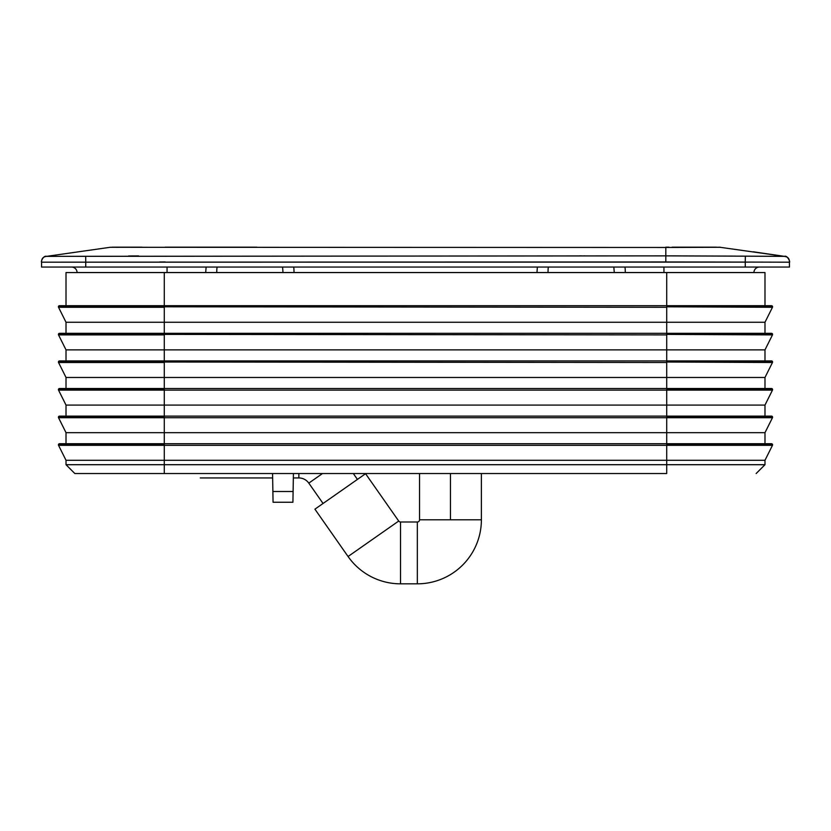 <?xml version="1.0" encoding="UTF-8"?>
<svg xmlns="http://www.w3.org/2000/svg" width="831" height="831" viewBox="0 0 831 831"><rect width="100%" height="100%" fill="white"/><g stroke="black" fill="none" stroke-linecap="round" stroke-linejoin="round"><path stroke-width="1.25" d="M450.464 519.78L450.464 473.535L450.464 519.78L419.551 519.78L481.388 519.78L450.464 519.78M419.551 519.78A2.213 2.213 0 0 1 417.339 521.993L417.339 583.829A64.049 64.049 0 0 0 481.388 519.78A64.049 64.049 0 0 1 417.339 583.829L400.521 583.829L400.521 521.993L417.339 521.993L400.521 521.993A2.213 2.213 0 0 1 398.714 521.047L348.064 556.51L314.918 509.174L348.064 556.51A64.049 64.049 0 0 0 400.521 583.829A64.049 64.049 0 0 1 348.064 556.51L398.714 521.047A2.213 2.213 0 0 0 400.521 521.993L400.521 583.829L417.339 583.829L417.339 521.993A2.213 2.213 0 0 0 419.551 519.78L419.551 473.535M308.8 483.123A12.143 12.143 0 0 0 298.859 477.939L298.859 473.535L298.859 477.939A12.143 12.143 0 0 1 308.8 483.123L323.051 503.472L308.8 483.123L322.49 473.535L308.8 483.123M353.32 473.535L357.423 479.414L353.32 473.535M365.567 473.712L398.714 521.047L365.567 473.712L314.918 509.174L365.567 473.712M764.987 305.694L764.987 272.568L764.987 305.694L771.48 305.694L666.711 305.694L666.711 306.805L772.581 306.805A1.101 1.101 0 0 0 771.48 305.694A1.101 1.101 0 0 1 772.581 306.805L666.711 306.805L666.711 305.694L59.52 305.694A1.101 1.101 0 0 0 58.419 306.805L164.289 306.805L164.289 305.694L164.289 306.805L58.419 306.805A1.101 1.101 0 0 1 59.52 305.694L771.48 305.694M771.48 443.723A1.101 1.101 0 0 1 772.581 444.834L666.711 444.834L666.711 443.723L164.289 443.723L666.711 443.723L666.711 432.681L666.711 443.723L771.48 443.723L666.711 443.723L666.711 444.834L772.581 444.834A1.101 1.101 0 0 0 771.48 443.723L764.987 443.723L764.987 432.681L666.711 432.681L666.711 417.723L666.711 432.681L66.013 432.681L58.534 417.723L66.013 432.681L164.289 432.681L164.289 417.723L666.711 417.723L58.534 417.723A1.101 1.101 0 0 1 58.419 417.224A1.101 1.101 0 0 0 58.534 417.723L164.289 417.224L58.419 417.224A1.101 1.101 0 0 1 59.52 416.123L164.289 416.123L164.289 405.081L666.711 405.081L666.711 390.113L666.711 405.081L66.013 405.081L58.534 390.113L66.013 405.081L164.289 405.081L164.289 390.113L666.711 390.113L58.534 390.113A1.101 1.101 0 0 1 58.419 389.614A1.101 1.101 0 0 0 58.534 390.113L164.289 389.614L58.419 389.614A1.101 1.101 0 0 1 59.52 388.513L164.289 388.513L164.289 417.224L164.289 416.123L59.52 416.123A1.101 1.101 0 0 0 58.419 417.224L164.289 417.224L164.289 444.834L58.419 444.834A1.101 1.101 0 0 1 59.52 443.723A1.101 1.101 0 0 0 58.419 444.834L164.289 444.834L164.289 443.723L59.52 443.723L164.289 443.723L164.289 432.681L764.987 432.681L772.466 417.723A1.101 1.101 0 0 0 771.48 416.123L666.711 416.123L666.711 417.224L772.581 417.224L666.711 417.723L772.466 417.723L666.711 417.723L666.711 405.081L764.987 405.081L772.466 390.113A1.101 1.101 0 0 0 771.48 388.513L666.711 388.513L666.711 389.614L772.581 389.614L666.711 390.113L772.466 390.113L666.711 390.113L666.711 377.471L66.013 377.471L66.013 388.513L66.013 377.471L164.289 377.471L164.289 388.513L59.52 388.513A1.101 1.101 0 0 0 58.419 389.614L164.289 389.614L164.289 362.503L58.534 362.503L66.013 377.471L58.534 362.503A1.101 1.101 0 0 1 58.419 362.015L164.289 362.015L164.289 360.914L59.52 360.914A1.101 1.101 0 0 0 58.419 362.015A1.101 1.101 0 0 1 59.52 360.914L164.289 360.914L164.289 362.015L58.419 362.015A1.101 1.101 0 0 0 58.534 362.503L164.289 362.503L164.289 377.471L666.711 377.471L666.711 388.513L771.48 388.513A1.101 1.101 0 0 1 772.581 389.614M764.987 333.304L764.987 322.262L764.987 333.304L771.48 333.304L666.711 333.304L666.711 334.405L772.581 334.405A1.101 1.101 0 0 0 771.48 333.304A1.101 1.101 0 0 1 772.581 334.405L666.711 334.405L666.711 333.304L59.52 333.304A1.101 1.101 0 0 0 58.419 334.405L164.289 334.405L164.289 333.304L164.289 334.405L58.419 334.405A1.101 1.101 0 0 1 59.52 333.304L771.48 333.304M764.987 416.123L764.987 405.081L764.987 416.123L771.48 416.123A1.101 1.101 0 0 1 772.581 417.224M764.987 360.914L764.987 349.872L764.987 360.914L771.48 360.914L666.711 360.914L666.711 362.015L772.581 362.015A1.101 1.101 0 0 0 771.48 360.914A1.101 1.101 0 0 1 772.581 362.015L666.711 362.015L666.711 360.914L164.289 360.914L771.48 360.914M764.987 388.513L764.987 377.471L764.987 388.513L771.48 388.513M77.075 272.526L167.052 272.526L167.052 267.052L167.052 272.526L205.693 272.526L206.119 267.052L205.693 272.568L216.735 272.526L216.86 268.652L216.735 272.526L282.997 272.526L282.582 267.052L282.997 272.568L294.039 272.526L293.914 268.652L294.039 272.568L536.961 272.526L537.377 267.052L536.961 272.526L548.003 272.526L548.128 268.652L548.003 272.526L614.265 272.526L613.839 267.052L614.265 272.568L625.307 272.526L625.182 268.652L625.307 272.526L663.948 272.526L663.948 267.052L663.948 272.526L753.925 272.526A5.526 5.526 0 0 1 759.441 267.052A5.526 5.526 0 0 0 753.925 272.526L77.075 272.526A5.526 5.526 0 0 0 71.559 267.052L71.559 267.052M548.128 268.652L548.418 267.052L548.128 268.652M625.182 268.652L624.881 267.052L625.182 268.652M216.86 268.652L217.161 267.052L216.86 268.652M293.914 268.652L293.623 267.052L293.914 268.652M85.718 267.052L41.55 267.052L85.718 267.052L85.759 262.149L41.592 262.18L41.55 267.052L789.45 267.052L789.408 262.191L745.241 262.077L745.282 267.052L789.45 267.052L745.282 267.052L745.241 262.077L665.818 261.962L85.759 262.149L85.718 267.052L745.282 267.052M41.55 267.052L41.592 262.18L750.05 262.118M159.656 261.973L165.182 261.962M787.123 262.222L789.408 262.191L789.45 267.052M740.431 256.125L784.474 256.364C787.258 255.065 790.489 261.786 789.408 262.18L789.408 262.191C790.634 262.565 787.362 254.909 784.402 256.364L784.319 256.364C787.85 256.706 789.543 258.649 789.408 262.191C789.543 258.649 787.85 256.706 784.319 256.364L745.365 256.177L745.241 262.077L745.365 256.177L665.818 255.865L665.818 261.962L665.818 255.865L85.676 256.301L85.759 262.149L85.676 256.301L46.681 256.364C43.16 256.706 41.457 258.638 41.592 262.18C41.457 258.638 43.16 256.706 46.681 256.364L46.661 256.353C43.357 255.19 40.594 261.994 41.592 262.18L41.592 262.212M130.145 255.969L138.642 255.927M579.487 255.865L581.534 255.865M667.999 255.865L677.223 255.875M784.339 256.353L786.593 256.872M789.408 262.201L789.377 261.194M735.352 256.104L665.818 255.865L665.818 247.472L720.477 247.274M701.634 247.306L720.384 247.243M719.241 247.171L785.482 256.519M583.715 255.865L584.92 255.865M110.44 247.285L665.818 247.472L665.818 255.865L678.449 255.875M784.474 256.364L753.239 251.793M118.74 247.306L116.174 247.295M665.818 255.865L46.681 256.364M128.545 255.979L129.574 255.969M665.818 247.472L694.436 247.347M256.841 247.171L165.172 247.171M665.818 247.171L668.986 247.171M672.154 247.171L716.436 247.171M112.133 247.171L142.101 247.171M167.384 247.171L205.724 247.171M708.209 247.274A2.213 2.213 0 0 1 708.843 247.171A2.213 2.213 0 0 0 708.209 247.274M122.967 247.326A2.213 2.213 0 0 0 122.157 247.171A2.213 2.213 0 0 1 122.967 247.326M772.466 362.503L764.987 377.471L666.711 377.471L666.711 362.503L164.289 362.015L666.711 362.503L666.711 377.471L764.987 377.471L772.466 362.503L666.711 362.015L772.466 362.503A1.101 1.101 0 0 0 772.581 362.015M164.289 388.513L666.711 388.513L164.289 388.513M771.48 416.123L164.289 416.123L666.711 416.123L666.711 405.081L764.987 405.081L772.466 390.113M66.013 405.081L66.013 416.123L66.013 405.081M66.013 349.872L66.013 360.914L66.013 349.872L164.289 349.872L66.013 349.872L58.534 334.903L66.013 349.872M164.289 360.914L164.289 349.872L164.289 360.914M666.711 360.914L666.711 349.872L164.289 349.872L164.289 334.903L58.534 334.903A1.101 1.101 0 0 1 58.419 334.405A1.101 1.101 0 0 0 58.534 334.903L164.289 334.903L164.289 349.872L666.711 349.872L666.711 360.914M772.466 334.903L764.987 349.872L666.711 349.872L666.711 334.903L164.289 334.405L666.711 334.903L666.711 349.872L764.987 349.872L772.466 334.903L666.711 334.405L772.466 334.903A1.101 1.101 0 0 0 772.581 334.405M764.987 443.723L764.987 432.681L772.466 417.723M66.013 432.681L66.013 443.723L66.013 432.681M66.013 322.262L66.013 333.304L66.013 322.262L164.289 322.262L66.013 322.262L58.534 307.293L66.013 322.262M164.289 333.304L164.289 322.262L164.289 333.304M666.711 333.304L666.711 322.262L164.289 322.262L164.289 307.293L58.534 307.293A1.101 1.101 0 0 1 58.419 306.805A1.101 1.101 0 0 0 58.534 307.293L164.289 307.293L164.289 322.262L666.711 322.262L666.711 333.304M772.466 307.293L764.987 322.262L666.711 322.262L666.711 307.293L164.289 306.805L666.711 307.293L666.711 322.262L764.987 322.262L772.466 307.293L666.711 306.805L772.466 307.293A1.101 1.101 0 0 0 772.581 306.805M772.466 445.323L764.987 460.291L764.987 464.706L756.148 473.535L764.987 464.706L666.711 464.706L666.711 473.535L164.289 473.535L164.289 464.706L66.013 464.706L66.013 460.291L66.013 464.706L164.289 464.706L164.289 460.291L164.289 464.706L666.711 464.706L666.711 460.291L666.711 464.706L764.987 464.706L764.987 460.291L66.013 460.291L58.534 445.323L66.013 460.291L164.289 460.291L164.289 445.323L164.289 460.291L666.711 460.291L666.711 445.323L666.711 460.291L764.987 460.291L772.466 445.323L58.534 445.323A1.101 1.101 0 0 1 58.419 444.834A1.101 1.101 0 0 0 58.534 445.323L772.466 445.323A1.101 1.101 0 0 0 772.581 444.834M66.013 272.568L66.013 305.694L66.013 272.568L164.289 272.568L66.013 272.568M164.289 305.694L164.289 272.568L164.289 305.694M666.711 305.694L666.711 272.568L164.289 272.568L666.711 272.568L666.711 305.694M764.987 272.568L666.711 272.568L764.987 272.568M666.711 473.535L164.289 473.535L164.289 464.706L666.711 464.706L666.711 473.535M74.852 473.535L164.289 473.535L74.852 473.535L66.013 464.706L74.852 473.535M273.067 502.246L292.917 502.246L293.104 491.495L272.88 491.495L273.067 502.246L292.917 502.246L293.416 473.535L293.104 491.495L272.88 491.495L272.568 473.535L273.067 502.246M110.201 247.285L46.661 256.343M46.079 256.436L45.56 256.519M298.859 477.939L293.343 477.939M272.641 477.939L200.261 477.939M481.388 473.535L481.388 519.78"/></g></svg>
